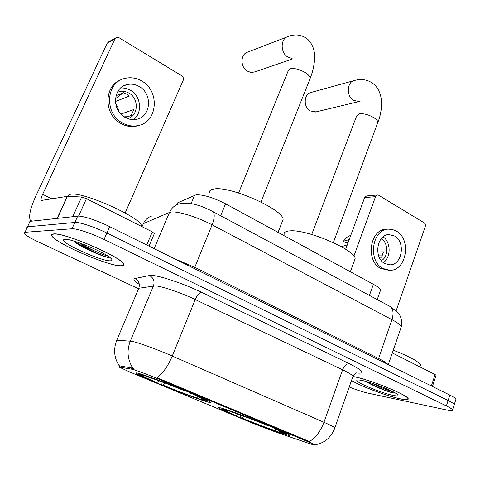 <?xml version="1.0" encoding="UTF-8"?>
<svg xmlns="http://www.w3.org/2000/svg" width="480" height="480" viewBox="0 0 480 480"><rect width="100%" height="100%" fill="white"/><g stroke="black" fill="none" stroke-linecap="round" stroke-linejoin="round"><path stroke-width="0.72" d="M223.032 408.6C219.096 407.406 217.584 407.166 218.49 407.886C221.352 410.514 266.802 428.664 283.548 433.902C288.366 435.432 290.346 435.816 289.482 435.066C287.772 432.858 237.996 413.016 223.032 408.6M139.248 373.578C136.236 372.726 135.21 372.672 136.176 373.404C139.926 376.626 190.542 396.942 206.016 401.49C209.91 402.66 211.368 402.852 210.402 402.06C208.092 399.384 152.532 377.112 139.248 373.578M176.694 204.414L177.546 202.878L196.134 194.784C203.58 194.628 213.384 197.628 225.552 203.796L373.38 284.28C377.778 286.71 380.16 288.684 380.526 290.196L380.16 291.246M132.654 369.36L118.884 366.978L129.918 372.054L254.154 423.816L276.216 432.252L309.042 443.43C313.17 444.828 314.988 445.29 314.49 444.816L306.87 441.264L159.612 379.476C147.87 374.628 138.882 371.256 132.654 369.36M53.652 233.922C51.834 234.054 51.24 234.702 51.87 235.872C55.02 243.144 108.252 266.178 120.846 265.89C123.342 265.956 124.26 265.314 123.594 263.982C121.998 257.298 64.002 232.248 53.652 233.922M351.492 380.55C361.404 386.454 387.594 396.294 400.512 398.934C406.038 400.086 408.606 400.014 408.204 398.712C407.91 395.01 369.042 379.26 353.538 376.59L353.058 376.5M116.268 340.752L116.778 340.182L132.024 341.334C138.216 342.552 157.872 349.716 172.266 356.04C168 366.096 162.93 373.314 157.05 377.694L307.122 440.568L314.49 444.816M309.216 441.6C315.516 438.018 320.43 431.58 323.958 422.28L172.266 356.04L195.204 299.538C181.248 292.818 161.76 286.164 155.292 285.852L138.78 288.264L116.778 340.182C113.256 349.26 114.066 357.798 119.196 365.79L131.946 367.986L134.34 369.174M454.074 405.096L454.248 404.55C453.858 403.674 451.818 402.324 448.128 400.494L106.866 233.028C94.698 226.992 79.134 221.88 74.838 222.462L27.522 226.806L26.658 227.856L27.522 226.806L74.838 222.462C79.134 221.88 94.698 226.992 106.866 233.028L448.128 400.494C451.818 402.324 453.858 403.674 454.248 404.55L454.074 405.096M349.218 387.006C356.472 389.898 362.628 391.92 367.686 393.072L446.79 410.004C450.882 410.856 452.796 410.826 452.538 409.908C452.136 409.062 450.084 407.73 446.382 405.912L104.04 239.442C91.83 233.442 76.254 228.282 71.982 228.78L24.972 232.284L24.132 233.286C25.572 235.248 30.408 238.182 38.646 242.082L138.066 288.54M455.778 399.774L455.964 399.204C455.58 398.304 453.552 396.93 449.868 395.094L109.68 226.638C97.56 220.566 82.008 215.502 77.682 216.168L30.06 221.346L29.178 222.444M120.516 265.734C122.982 265.794 123.882 265.164 123.228 263.844C121.644 257.226 64.266 232.446 54.012 234.096C52.206 234.222 51.618 234.87 52.248 236.022C55.35 243.216 108.06 266.022 120.516 265.734M141.57 226.458L141.42 225.612C140.502 217.194 81.636 191.034 70.44 194.28L68.628 195.024L68.16 196.356M73.644 240.984L74.184 241.74C82.404 247.986 102.294 256.506 108.528 257.556L109.044 257.574M65.022 239.334L63.792 239.646C59.112 242.274 100.842 261.204 110.178 260.814C112.584 260.82 112.674 259.86 110.448 257.928C103.896 251.856 71.304 238.494 65.022 239.334M108.072 256.188C100.29 253.902 90.576 249.402 78.924 242.676M108.528 257.556C102.822 256.314 84.222 248.208 74.562 241.26M146.724 244.98L152.316 231.876L86.442 198.648L78.558 216.126M57.39 218.406L32.25 221.112L30.378 220.38C28.44 216.522 30.33 208.248 36.048 195.552L107.142 43.29L108.81 41.766L115.674 37.986M125.16 212.982L183.186 80.376C183.804 78.48 183.288 76.92 181.65 75.702L119.31 37.872L116.532 37.518L114.84 39.06L42.636 194.31C41.214 197.484 40.752 199.536 41.238 200.472L67.488 196.32L81.666 197.01L86.442 198.648M152.316 231.876L154.326 233.616M139.158 86.484C135.102 84.186 130.938 83.586 126.666 84.684C112.74 87.75 111.69 110.652 125.214 117.444C128.988 119.502 132.846 120.108 136.782 119.256C151.11 116.682 152.736 93.66 139.158 86.484M133.362 119.64C142.866 113.124 141.066 95.868 130.254 90.078L125.664 88.236L120.846 87.84M115.416 101.508L129.306 96.096L126.54 94.02L123.414 92.7L116.022 95.688M127.68 118.596C138.492 116.004 139.302 98.52 128.898 93.084C125.724 91.308 122.472 90.846 119.136 91.698L117.33 92.352M121.098 79.818C103.632 85.536 103.584 114.888 121.074 123.606C126.126 126.342 131.28 127.158 136.536 126.06L138.99 125.352M122.67 123.078C127.74 125.826 132.912 126.648 138.18 125.544C157.77 122.16 160.116 90.828 141.642 80.976C136.056 77.784 130.314 76.968 124.428 78.534C105.582 82.818 104.298 113.94 122.67 123.078M124.164 116.808L127.632 116.718M123.24 92.778L115.8 98.448L115.428 99.27M118.734 111.396L117.768 107.28L115.644 103.584M125.322 117.504L131.142 115.524L133.836 109.518L120.894 114.084M351.51 380.484C361.146 386.304 387.384 396.192 400.278 398.826C405.744 399.966 408.282 399.888 407.88 398.598C407.592 394.938 369.138 379.356 353.79 376.71L353.07 376.572M420.18 366L420.534 364.944C418.548 361.422 409.458 356.508 393.258 350.202M365.304 381.258C373.344 385.878 382.068 389.646 391.476 392.562L395.598 393.168M361.446 380.352C359.058 379.89 357.606 379.818 357.084 380.13C353.676 381.522 380.802 392.988 393.012 395.37C397.65 396.3 399.084 395.964 397.314 394.356C393.666 390.936 370.884 382.044 361.446 380.352M393.942 392.22C388.098 390.51 380.688 387.492 371.724 383.16M391.476 392.562C383.55 389.922 375.36 386.298 366.906 381.696M286.974 36.978L247.92 52.038C240.438 53.7 239.964 66.912 247.254 71.07L250.98 72.426L254.91 71.868M282.06 222.132L283.104 219.444C283.638 209.586 229.884 185.712 214.092 188.994C210.588 189.504 209.016 190.842 209.364 193.008M201.408 399.3L200.916 399.552C190.566 396.132 177.504 391.212 161.736 384.78L162.198 381.99M200.952 397.998L201.432 399.378L204.258 400.56L206.892 400.974C206.856 400.374 201.942 397.968 192.156 393.768L192.324 393.594M141.258 374.178L141.444 374.694C139.206 374.154 139.068 374.436 141.024 375.546L156.972 382.626L158.796 380.73M201.432 399.378C203.988 400.056 204.324 399.858 202.446 398.784L192.156 393.768M161.736 384.78L163.134 385.194C177.186 390.918 188.844 395.31 198.108 398.376L200.916 399.552M141.444 374.694L144.45 375.948L142.908 375.798C143.184 376.47 147.876 378.744 156.972 382.626M190.572 393.3L190.542 392.85M165.162 383.1L163.134 385.194M198.108 398.376L197.382 396.294M144.9 375.738L144.45 375.948M144.336 375.168L144.474 375.558C152.364 377.976 170.88 384.93 185.7 391.062L185.856 390.906M185.7 391.062L184.134 390.6C168.924 384.396 156.714 379.806 147.498 376.824L144.474 375.558M353.862 80.646L311.238 92.4C303.894 93.546 303.018 106.92 310.044 110.904L316.026 111.888M354.324 260.838L355.116 258.666C355.734 250.146 307.224 229.248 290.238 230.844C285.828 231.084 283.782 232.308 284.094 234.51M279.516 431.496L278.586 432.012C267.612 428.292 254.826 423.456 240.216 417.504L240.408 415.008M279.222 430.626L279.72 432.114L282.288 433.188L286.032 433.974C286.128 433.524 282.216 431.598 274.29 428.196L274.464 428.04M224.52 409.068L224.658 409.47C221.628 408.63 221.058 408.744 222.948 409.818L236.184 415.662L237.846 414.084M279.72 432.114C282.996 433.08 283.74 433.044 281.958 432.006L274.29 428.196M240.216 417.504L241.782 417.996C254.814 423.3 266.226 427.614 276.036 430.944L278.586 432.012M224.658 409.47L227.382 410.61L224.946 410.184C225.036 410.676 228.786 412.506 236.184 415.662M272.52 427.638L272.454 427.2M243.678 416.208L241.782 417.996M276.036 430.944L275.334 428.862M228.024 410.274L227.382 410.61M228.006 410.22L228.114 410.538C236.814 413.334 254.934 420.162 268.458 425.754L268.614 425.61M268.458 425.754L266.7 425.202C252.666 419.484 240.714 414.978 230.85 411.678L228.114 410.538M431.364 385.926L435.096 374.544L392.316 352.956M345.666 249.246L364.62 197.622L366.528 195.972L377.46 194.97L375.534 196.65L353.886 256.122M396.156 310.746L425.226 226.686C425.658 225.006 425.274 223.704 424.074 222.78L378.732 195.276L377.46 194.97M435.096 374.544L436.068 375.36M394.512 235.974L388.872 234.576C376.776 234.498 373.38 257.946 384.762 263.514L389.958 264.828C402.21 265.14 405.828 241.788 394.512 235.974M350.838 235.158L346.512 237.51L343.356 241.248L345.99 242.73L348.072 242.688M381.348 260.628C388.596 256.986 388.554 242.736 381.3 238.998L381.09 238.884M386.922 229.2L386.22 229.23C369.834 229.188 365.28 260.988 380.748 268.476L388.692 270.258M382.992 268.518L389.952 270.288C406.65 270.768 411.624 239.034 396.252 231.06L392.46 229.5L388.47 229.14C372.054 229.104 367.5 261.006 382.992 268.518M378.39 255.066L382.644 255.066M341.382 246.684L347.25 244.932M349.2 239.616L343.356 241.248M379.206 257.208L381.558 257.214L383.466 251.856L377.712 251.886M383.418 262.626C391.152 257.412 390.96 241.932 383.106 236.862M191.148 203.532L194.652 195.162M131.496 369.072L131.946 367.986M119.22 366.762L119.652 365.73M306.87 441.264L307.122 440.568M159.612 379.476L159.918 378.726M220.668 215.754L225.552 203.796M176.736 204.792L177.546 202.878M369.426 295.41L373.38 284.28M349.314 363.678C346.572 363.642 344.334 365.688 342.6 369.81L195.204 299.538C197.232 295.074 199.428 292.704 201.792 292.428L349.314 363.678C363.42 370.854 365.868 373.95 356.658 372.972M352.698 377.112L352.986 376.302C352.236 374.952 348.774 372.786 342.6 369.81L323.958 422.28C330.3 425.07 333.936 426.93 334.848 427.86L334.704 428.298M133.008 368.448C127.488 359.922 126.588 350.79 130.314 341.064L153.48 285.888C154.902 281.316 153.558 277.86 149.46 275.52C154.494 273.96 182.184 282.822 201.792 292.428M139.326 284.4C134.178 281.088 132.732 279.126 134.988 278.514L149.46 275.52M446.382 405.912L449.868 395.094M104.04 239.442L109.68 226.638M71.982 228.78L77.682 216.168M24.972 232.284L30.06 221.346M134.988 278.514C138.864 280.71 140.13 283.962 138.78 288.264M400.854 328.032L401.268 326.832C400.74 325.08 397.626 322.68 391.932 319.632L212.1 224.832C198.102 217.338 178.218 211.122 171.402 212.01L169.482 212.442L154.122 248.646M194.292 268.536L212.1 224.832C214.56 218.418 214.866 214.026 213.006 211.656L211.644 210.906M174.546 258.756L194.706 267.252L378.498 358.428C383.436 360.894 386.526 362.868 387.78 364.344M378.228 359.616L391.932 319.632C393.756 313.728 393.312 309.432 390.582 306.744L213.006 211.656C206.04 207.948 199.734 205.74 199.512 205.722L193.038 203.91L182.79 203.106L178.806 203.994C174.492 205.392 171.384 208.206 169.482 212.442L143.382 223.632L142.056 226.704M151.908 215.958C147.972 217.242 145.128 219.798 143.382 223.632M388.32 364.614L401.268 326.832C402.876 318.672 399.03 313.668 397.704 312.342L390.582 306.744L388.698 305.736M75.834 242.898L98.832 252.786M51.948 198.918L42.636 194.31M57.114 218.406L67.206 196.332M114.84 39.06L107.142 43.29M67.488 196.32L57.408 218.37M72.75 216.702L81.666 197.01M238.608 192.996L288.138 70.962L290.064 68.826C294.438 67.938 299.592 69.252 305.52 72.756C308.55 74.802 310.092 76.692 310.158 78.426L309.642 79.722M292.11 58.482L287.658 56.934C280.008 52.38 280.482 38.16 288.324 36.462C295.332 33.78 301.77 34.692 307.638 39.186C313.134 44.634 315.42 51.924 314.508 61.062C312.978 71.934 311.682 73.908 310.158 78.426L260.976 201.996M311.724 234.474L356.652 115.92L358.998 113.85C363.6 113.28 368.634 114.606 374.112 117.828C376.644 119.532 377.928 121.098 377.97 122.52L377.574 123.576M360.066 101.346L359.04 101.538L353.376 100.29C346.044 95.964 346.938 81.612 354.588 80.448C361.89 78.498 368.328 79.758 373.908 84.234C379.476 89.238 382.008 96.714 381.504 106.65C380.994 112.674 379.41 118.254 379.224 118.716L333.348 242.598M375.534 196.65L364.62 197.622M218.646 407.484L218.49 407.886M136.38 372.906L136.176 373.404M377.22 299.586L380.526 290.196M356.964 372.876C356.124 372.732 354.798 373.878 352.986 376.302L334.848 427.86C331.152 437.616 324.39 443.292 314.562 444.888M452.538 409.908L455.964 399.204M141.42 225.612L141.144 226.242M64.494 239.388L63.792 239.646M41.616 200.658L41.238 200.472M154.428 233.382L149.004 246.108M123.21 86.142L126.666 84.684M117.27 92.46L119.136 91.698M136.536 126.06L138.18 125.544M420.534 364.944L419.892 366.87M291.936 59.154L253.8 72.246M283.104 219.444L278.064 232.386M206.892 400.974L207.81 400.566M359.04 101.538L315.474 112.026M355.116 258.666L350.358 271.746M286.032 433.974L286.872 433.584M436.104 375.258L432.432 386.46M386.22 229.23L388.47 229.14M389.088 264.816L389.958 264.828"/></g></svg>
